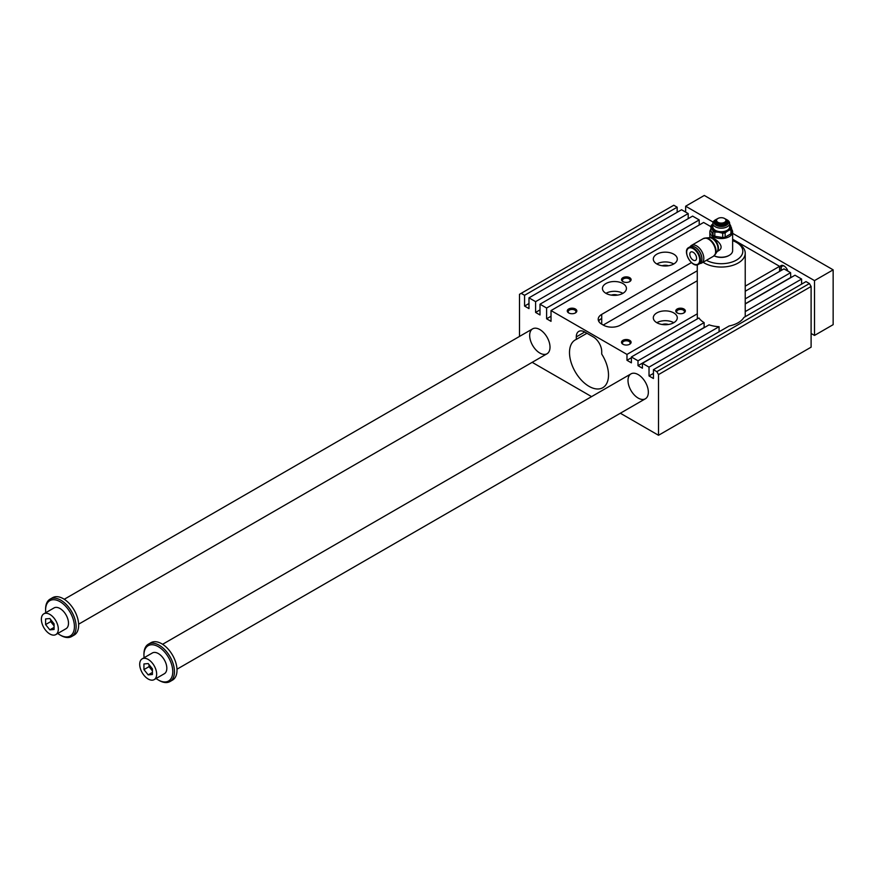 <?xml version="1.0" encoding="UTF-8"?>
<svg xmlns="http://www.w3.org/2000/svg" width="877" height="877" viewBox="0 0 877 877"><rect width="100%" height="100%" fill="white"/><g stroke="black" fill="none" stroke-linecap="round" stroke-linejoin="round"><path stroke-width="1.32" d="M779.576 271.41L779.576 266.323L732.635 239.224M745.231 291.241L783.983 268.866L790.594 272.681L790.758 277.68M745.231 303.968L795 275.225L801.611 279.05L801.611 284.137M811.104 286.483L658.517 374.589L656.818 371.651L653.431 369.688L729.116 325.992A23.975 13.846 180 0 0 743.893 317.463L806.018 281.594L809.416 283.545L811.104 286.483L811.104 347.171L658.517 435.277L620.346 413.231M677.165 207.202L524.578 295.297L521.179 293.335L673.777 205.24L677.165 207.202L677.165 212.289M540.002 304.198L692.6 216.104L699.21 219.919L546.612 308.024L540.002 304.198L540.002 314.975L535.595 312.42L535.595 301.655L528.984 297.84L681.572 209.746L688.193 213.56L688.193 218.647M699.21 219.919L699.21 225.016M638.007 360.787L638.007 365.676L704.121 327.505L704.121 322.604L638.007 360.787L631.385 356.961L631.385 362.837L626.978 360.294L626.978 354.418L551.019 310.568L703.617 222.462L710.929 226.683M713.045 235.288L710.929 230.717L710.929 226.409L713.045 230.991L713.045 235.288A10.425 6.018 0 0 0 714.81 236.297L714.81 231.999A10.425 6.018 180 0 1 713.045 230.991M725.136 232.854A10.425 6.018 180 0 1 722.725 233.227L718.767 232.219A9.592 5.536 0 0 0 728.031 230.783L725.136 232.854L725.136 237.152L730.925 233.808L730.925 229.511L728.031 230.783A9.592 5.536 0 0 0 730.508 225.433A9.592 5.536 0 0 0 729.642 224.194M730.925 233.808A10.425 6.018 0 0 0 731.571 232.416L731.571 228.119A10.425 6.018 180 0 1 730.925 229.511M731.571 228.119L729.456 223.547M714.81 231.999L718.767 232.219A9.592 5.536 0 0 1 711.981 228.305A9.592 5.536 0 0 1 712.858 224.194M712.858 224.008L711.565 225.027A10.425 6.018 180 0 0 710.929 226.409M725.312 218.943A7.191 4.155 180 0 1 726.331 219.436A7.191 4.155 180 0 1 726.331 225.301A7.191 4.155 180 0 1 716.158 225.301A7.191 4.155 180 0 1 716.158 219.436A7.191 4.155 180 0 1 717.189 218.943M714.81 236.297L722.725 237.524A10.425 6.018 0 0 0 725.136 237.152M722.725 237.524L722.725 233.227M731.571 229.182A11.39 6.577 180 0 1 732.635 231.966L732.635 250.658A11.39 6.577 180 0 1 729.302 255.306A11.39 6.577 180 0 1 714.13 255.788M729.039 255.459A10.667 6.161 180 0 1 728.798 255.602L729.302 255.306L728.798 255.602A10.667 6.161 180 0 1 714.097 255.821M732.635 231.966A11.39 6.577 180 0 1 729.302 236.615A11.39 6.577 180 0 1 716.893 238.04A11.39 6.577 180 0 1 709.855 231.966A11.39 6.577 180 0 1 710.929 229.182M709.219 237.755L710.271 237.152C711.488 235.957 727.482 246.163 718.219 250.921L717.167 251.524M705.81 237.963L709.46 237.744A8.156 4.714 60 0 1 710.184 237.777A8.156 4.714 60 0 1 716.323 242.83A8.156 4.714 60 0 1 717.638 250.679A8.156 4.714 60 0 1 717.298 251.326L715.292 254.374M724.742 218.592A5.229 3.015 180 0 1 724.95 218.702A5.229 3.015 180 0 1 725.959 219.535A5.229 3.015 180 0 1 724.95 222.977A5.229 3.015 180 0 1 718.219 223.306A5.229 3.015 180 0 1 716.542 219.535A5.229 3.015 180 0 1 717.55 218.702A5.229 3.015 180 0 1 717.759 218.592M724.555 222.298A4.681 2.697 180 0 1 717.945 222.298A4.681 2.697 180 0 1 717.945 218.483A4.681 2.697 180 0 1 724.555 218.483A4.681 2.697 180 0 1 724.555 222.298M725.959 219.535L726.551 220.248A5.887 3.398 180 0 1 727.088 221.3A5.887 3.398 180 0 1 725.411 224.128A5.887 3.398 180 0 1 718.658 224.775A5.887 3.398 180 0 1 715.402 221.3A5.887 3.398 180 0 1 715.95 220.248L716.542 219.535M726.331 219.436L727.186 219.919A8.397 4.845 180 0 1 729.642 223.35A8.397 4.845 180 0 1 727.186 226.77A8.397 4.845 180 0 1 718.033 227.823A8.397 4.845 180 0 1 712.858 223.35A8.397 4.845 180 0 1 715.314 219.919L716.158 219.436M712.858 223.35L712.858 226.869A8.397 4.845 0 0 0 718.033 231.353A8.397 4.845 0 0 0 727.186 230.3A8.397 4.845 0 0 0 729.642 226.869L729.642 223.35M704.121 322.604A23.975 13.846 180 0 1 698.925 317.967L631.385 356.961M745.231 311.598L801.611 279.05M656.818 371.651L809.416 283.545M648.344 392.205A14.383 8.31 60 0 1 645.362 398.794A14.383 8.31 60 0 1 630.98 390.484A14.383 8.31 60 0 1 630.98 373.876A14.383 8.31 60 0 1 642.063 377.724A14.383 8.31 60 0 1 648.344 392.205M550.011 347.171A14.383 8.31 60 0 1 547.029 353.76A14.383 8.31 60 0 1 532.646 345.45A14.383 8.31 60 0 1 532.646 328.842A14.383 8.31 60 0 1 543.729 332.701A14.383 8.31 60 0 1 550.011 347.171M656.818 263.966A11.993 6.917 180 0 1 653.31 259.077A11.993 6.917 180 0 1 665.303 252.159A11.993 6.917 180 0 1 677.285 259.077A11.993 6.917 180 0 1 669.885 265.468A11.993 6.917 180 0 1 656.818 263.966A11.993 6.917 0 0 1 673.777 263.966M662.157 265.753A6.238 3.596 180 0 1 668.438 265.753M622.911 283.545A11.993 6.917 0 0 0 609.844 282.043A11.993 6.917 0 0 0 602.444 288.445A11.993 6.917 0 0 0 614.437 295.363A11.993 6.917 0 0 0 626.419 288.445A11.993 6.917 0 0 0 622.911 283.545M605.952 293.335A11.993 6.917 180 0 1 622.911 293.335M617.572 295.121A6.238 3.596 0 0 0 611.291 295.121M673.777 312.914A11.993 6.917 180 0 1 677.285 317.814A11.993 6.917 180 0 1 665.303 324.731A11.993 6.917 180 0 1 653.31 317.814A11.993 6.917 180 0 1 660.71 311.412A11.993 6.917 180 0 1 673.777 312.914M673.777 322.703A11.993 6.917 0 0 0 656.818 322.703M662.157 324.49A6.238 3.596 180 0 1 668.438 324.49M586.943 333.26L576.288 339.41A27.571 15.918 60 0 0 575.213 339.936A27.571 15.918 60 0 0 575.213 371.771A27.571 15.918 60 0 0 602.795 387.7A27.571 15.918 60 0 0 601.721 354.089L601.721 351.578A11.993 6.917 -120 0 0 593.247 336.9L584.762 331.999A11.993 6.917 -120 0 0 578.765 331.407A11.993 6.917 -120 0 0 576.288 336.9L584.762 331.999M598.487 320.763L601.721 318.296L601.721 324.172A11.993 6.917 180 0 1 598.213 319.283A11.993 6.917 180 0 1 601.721 314.383L691.438 262.585M598.761 321.344A11.993 6.917 60 0 1 599.813 319.491M697.27 270.763L603.244 325.049M591.569 396.623L532.175 362.333M521.179 293.335L519.491 294.321L519.491 336.439M658.517 374.589L658.517 435.277M551.019 310.568L551.019 321.333L546.612 318.789L546.612 308.024M528.984 297.84L528.984 308.605L524.578 306.062L524.578 295.297M638.007 365.676L642.413 368.219L642.413 363.33L649.024 367.145L649.024 375.959L653.431 378.502L653.431 369.688M576.288 339.41L576.288 336.9M649.024 367.145L719.074 326.704A23.975 13.846 180 0 1 709.076 324.841L642.413 363.33M697.27 280.75L620.368 325.148A11.993 6.917 180 0 1 603.409 325.148L601.721 324.172M626.978 360.294L631.385 357.75M697.325 318.899L697.325 313.813A23.975 13.846 180 0 1 697.27 312.914L697.27 264.821M626.978 354.418L697.325 313.813M745.231 286.154L779.576 266.323M688.193 213.56L535.595 301.655M535.595 312.42L540.002 309.877M745.231 298.871L790.594 272.681M629.697 277.68A4.791 2.774 180 0 1 629.697 281.594A4.791 2.774 180 0 1 622.911 281.594A4.791 2.774 180 0 1 622.911 277.68A4.791 2.774 180 0 1 629.697 277.68M575.444 309A4.791 2.774 180 0 1 575.444 312.914A4.791 2.774 180 0 1 568.658 312.914A4.791 2.774 180 0 1 568.658 309A4.791 2.774 180 0 1 575.444 309M629.697 340.32A4.791 2.774 180 0 1 629.697 344.233A4.791 2.774 180 0 1 622.911 344.233A4.791 2.774 180 0 1 622.911 340.32A4.791 2.774 180 0 1 629.697 340.32M683.95 309A4.791 2.774 180 0 1 683.95 312.914A4.791 2.774 180 0 1 677.165 312.914A4.791 2.774 180 0 1 677.165 309A4.791 2.774 180 0 1 683.95 309M524.578 306.062L528.984 303.519M546.612 318.789L551.019 316.246M649.024 375.959L653.431 373.405M719.074 331.791L719.074 326.704M745.231 303.771L790.594 277.581M683.589 313.1A3.892 2.247 0 0 0 684.444 311.697A3.892 2.247 0 0 0 683.304 310.107A3.892 2.247 0 0 0 679.072 309.625A3.892 2.247 0 0 0 676.671 311.697A3.892 2.247 0 0 0 677.526 313.1M629.335 344.42A3.892 2.247 0 0 0 630.19 343.028A3.892 2.247 0 0 0 629.05 341.438A3.892 2.247 0 0 0 624.819 340.945A3.892 2.247 0 0 0 622.418 343.028A3.892 2.247 0 0 0 623.262 344.42M575.082 313.1A3.892 2.247 0 0 0 575.937 311.697A3.892 2.247 0 0 0 574.797 310.107A3.892 2.247 0 0 0 570.565 309.625A3.892 2.247 0 0 0 568.164 311.697A3.892 2.247 0 0 0 569.009 313.1M629.335 281.78A3.892 2.247 0 0 0 630.19 280.377A3.892 2.247 0 0 0 629.05 278.787A3.892 2.247 0 0 0 624.819 278.305A3.892 2.247 0 0 0 622.418 280.377A3.892 2.247 0 0 0 623.262 281.78M706.434 260.305A21.585 12.464 0 0 0 736.724 259.932A21.585 12.464 0 0 0 736.505 242.436A21.585 12.464 0 0 0 732.635 240.66M703.091 262.245A23.975 13.846 0 0 0 704.297 262.99A23.975 13.846 0 0 0 730.42 265.994A23.975 13.846 0 0 0 745.231 253.201A23.975 13.846 0 0 0 738.204 243.411A23.975 13.846 0 0 0 738.028 243.313M695.22 247.292A9.23 5.328 60 0 1 695.395 247.38L695.055 247.182A9.713 5.602 60 0 0 690.199 246.7A10.195 5.887 60 0 1 691.514 245.385A10.195 5.887 60 0 1 701.71 251.271A10.195 5.887 60 0 1 701.71 263.034A10.195 5.887 60 0 1 699.923 263.517L698.388 264.405A9.713 5.602 60 0 1 693.356 263.813M705.568 237.974A9.976 5.755 60 0 1 706.456 238.007A9.976 5.755 60 0 1 713.966 244.19A9.976 5.755 60 0 1 715.566 253.782A9.976 5.755 60 0 1 715.161 254.571M693.192 260.107A4.791 2.774 60 0 1 690.056 255.876A4.791 2.774 60 0 1 690.791 252.039A4.791 2.774 60 0 1 695.582 254.801A4.791 2.774 60 0 1 695.582 260.337A4.791 2.774 60 0 1 693.192 260.107M695.055 247.182A9.713 5.602 60 0 1 701.918 259.077A9.713 5.602 60 0 1 699.901 263.528M695.395 247.38A9.23 5.328 60 0 1 701.918 258.682L701.918 259.077M55.843 634.575L66.016 628.71A11.993 6.917 -120 0 0 68.494 623.218A11.993 6.917 -120 0 0 63.265 611.148A11.993 6.917 -120 0 0 54.023 607.936L43.85 613.812A11.993 6.917 60 0 1 53.091 617.024A11.993 6.917 60 0 1 58.321 629.094A11.993 6.917 60 0 1 55.843 634.575A11.993 6.917 60 0 1 43.85 627.658A11.993 6.917 60 0 1 43.85 613.812M45.779 612.694A20.379 11.763 60 0 1 45.604 609.997A20.379 11.763 60 0 1 60.02 601.677A20.379 11.763 60 0 1 74.424 626.638A20.379 11.763 60 0 1 60.02 634.959A20.379 11.763 60 0 1 57.772 633.468M814.503 280.607L833.15 269.842L833.15 324.665L814.503 335.431L814.503 280.607L732.635 233.348M54.078 623.821L54.078 629.467L49.846 629.85L45.604 624.577L45.604 618.921L49.846 618.548L54.078 623.821M50.691 619.601L50.691 621.64L54.078 625.86M154.177 679.609L164.35 673.733A11.993 6.917 -120 0 0 166.827 668.241A11.993 6.917 -120 0 0 161.598 656.182A11.993 6.917 -120 0 0 152.357 652.97L142.184 658.846A11.993 6.917 60 0 1 151.425 662.047A11.993 6.917 60 0 1 156.654 674.117A11.993 6.917 60 0 1 154.177 679.609A11.993 6.917 60 0 1 142.184 672.681A11.993 6.917 60 0 1 142.184 658.846M144.124 657.728A20.379 11.763 60 0 1 143.938 655.031A20.379 11.763 60 0 1 158.353 646.711A20.379 11.763 60 0 1 172.769 671.672A20.379 11.763 60 0 1 158.353 679.993A20.379 11.763 60 0 1 156.106 678.491M45.604 609.997L45.604 609.022A21.585 12.464 60 0 1 50.077 599.144L52.62 597.676A21.585 12.464 60 0 1 74.194 610.14A21.585 12.464 60 0 1 74.194 635.058L71.651 636.527A21.585 12.464 60 0 1 60.864 635.452L60.02 634.959M50.077 599.144A21.585 12.464 60 0 1 60.864 600.208A21.585 12.464 60 0 1 74.962 619.228A21.585 12.464 60 0 1 71.651 636.527M143.938 655.031L143.938 654.056A21.585 12.464 60 0 1 148.41 644.167A21.585 12.464 60 0 1 159.197 645.242A21.585 12.464 60 0 1 173.295 664.262A21.585 12.464 60 0 1 169.995 681.55A21.585 12.464 60 0 1 159.197 680.475L158.353 679.993M148.18 663.571L152.423 668.844L152.423 674.501L148.18 674.873L143.938 669.6L143.938 663.955L148.18 663.571M148.41 644.167L150.954 642.698A21.585 12.464 60 0 1 172.539 655.163A21.585 12.464 60 0 1 172.539 680.081L169.995 681.55M801.611 283.282A14.383 8.31 60 0 1 802.192 283.797M781.539 270.28A4.955 2.861 60 0 1 781.21 268.373A4.955 2.861 60 0 1 782.24 266.104A4.955 2.861 60 0 1 784.367 266.17M787.864 271.114A5.996 3.464 -120 0 0 783.983 265.928A5.996 3.464 -120 0 0 780.256 271.015M713.144 222.089L685.65 206.216L685.65 212.091M811.104 333.468L814.503 335.431M833.15 269.842L704.297 195.45L685.65 206.216M143.938 669.6L149.024 666.663L152.423 670.883M149.024 664.623L149.024 666.663M148.18 674.873L152.423 672.429M45.604 624.577L50.691 621.64M49.846 629.85L54.078 627.395M725.926 219.491A6.83 3.946 180 0 1 726.079 225.159A6.83 3.946 180 0 1 716.345 225.115A6.83 3.946 180 0 1 716.575 219.491M709.35 237.744A7.948 4.593 60 0 1 716.783 242.567A7.948 4.593 60 0 1 717.243 251.414M601.721 314.383L601.721 318.296M706.456 238.007L703.321 238.577A10.195 5.887 60 0 1 713.505 244.453A10.195 5.887 60 0 1 713.505 256.227L701.71 263.034M699.714 259.954A9.23 5.328 60 0 1 689.925 260.831A9.23 5.328 60 0 1 689.925 247.785A9.23 5.328 60 0 1 699.714 259.954M700.394 259.954A9.713 5.602 60 0 1 698.388 264.405C692.205 268.713 681.857 250.778 688.675 247.577A9.713 5.602 60 0 1 696.163 250.186A9.713 5.602 60 0 1 700.394 259.954M686.669 252.225A9.713 5.602 60 0 1 688.675 247.577L690.199 246.7M709.855 237.382L709.855 231.966M745.231 316.696L745.231 253.201M736.505 242.436L738.204 243.411M715.566 253.782L713.505 256.227M703.321 238.577L691.514 245.385M630.98 373.876L162.596 644.288M645.362 398.794L176.979 669.206M532.646 328.842L64.262 599.265M547.029 353.76L78.645 624.183"/></g></svg>
